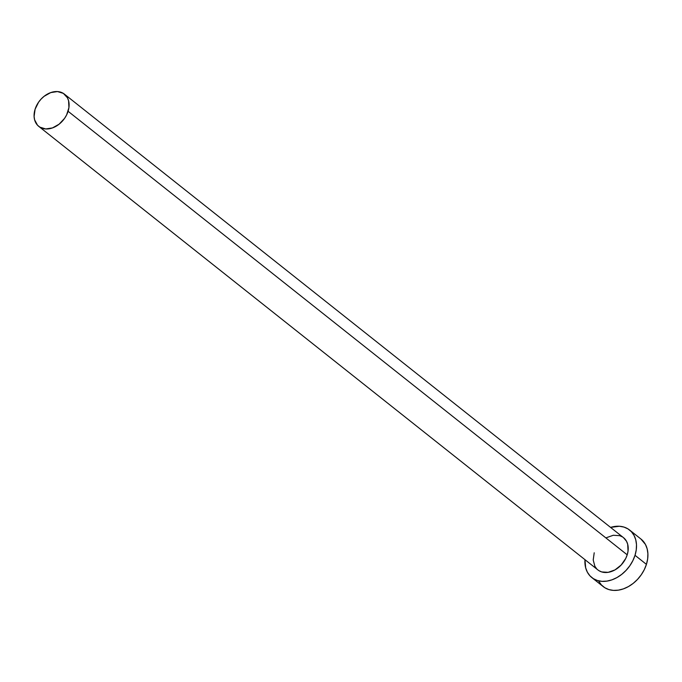 <?xml version="1.0" encoding="UTF-8"?>
<svg xmlns="http://www.w3.org/2000/svg" width="682" height="682" viewBox="0 0 682 682"><rect width="100%" height="100%" fill="white"/><g stroke="black" fill="none" stroke-linecap="round" stroke-linejoin="round"><path stroke-width="1.02" d="M623.459 537.621L626.536 541.312L627.696 544.27L628.037 551.158L627.201 554.824A20.596 15.26 -51.6 0 0 623.51 537.663L64.398 94.125A20.596 15.26 128.4 0 1 68.089 111.285L627.201 554.824L625.735 558.456L621.149 565.037L614.976 569.913L608.148 572.334L601.712 571.934L598.949 570.672M38.789 126.4L597.909 569.939A20.596 15.26 -51.6 0 0 627.201 554.824L68.089 111.285A20.596 15.26 128.4 0 1 38.789 126.4A20.596 15.26 128.4 0 1 35.097 109.231A20.596 15.26 128.4 0 1 64.398 94.125M591.84 577.586L603.255 586.631A30.358 22.489 -51.6 0 0 646.425 564.364A30.358 22.489 -51.6 0 0 640.986 539.07L629.571 530.016A30.358 22.489 128.4 0 1 635.019 555.31L646.425 564.364L635.019 555.31A30.358 22.489 128.4 0 1 591.84 577.586A30.358 22.489 128.4 0 1 584.968 559.675L585.676 567.842L587.381 572.207L589.981 575.864L593.383 578.668L597.449 580.518L602.027 581.345L606.937 581.107L611.984 579.828L616.988 577.543L621.754 574.346L626.093 570.357L629.844 565.736L632.853 560.655L635.019 555.31L636.246 549.914L636.494 544.654L635.743 539.752L634.038 535.396L631.43 531.738L628.037 528.934L623.97 527.084L619.392 526.257L610.569 527.399A30.358 22.489 128.4 0 1 629.571 530.016M596.648 568.771L594.875 566.29L593.212 560.007L594.21 552.778M606.443 537.689L613.271 535.268L619.708 535.668L622.461 536.922M598.787 581.26L601.396 584.917L604.789 587.722L608.856 589.572L613.433 590.399L618.344 590.16L623.399 588.873L628.403 586.597L633.169 583.4L637.508 579.41L641.251 574.79L644.268 569.709L646.425 564.364L647.653 558.959L647.9 553.707L647.158 548.805L645.445 544.449L640.901 539.002M35.097 109.231L34.1 116.46L34.603 119.793L37.527 125.232L39.837 127.133L45.703 128.949L52.463 127.918L59.095 124.201L64.577 118.361L66.623 114.908L68.925 107.62L68.584 100.731L67.424 97.765L63.349 93.383L57.484 91.567L50.724 92.599L44.1 96.315L41.15 99.018L38.61 102.155L35.097 109.231"/></g></svg>
